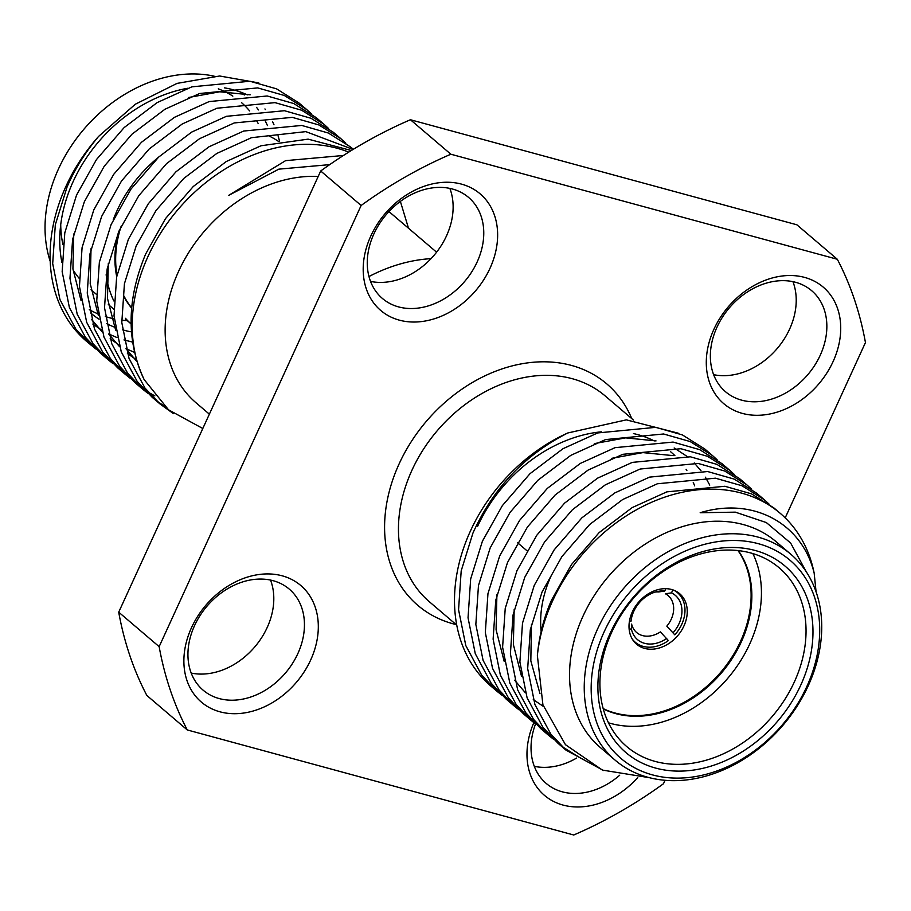 <?xml version="1.0" encoding="UTF-8"?>
<svg xmlns="http://www.w3.org/2000/svg" width="911" height="911" viewBox="0 0 911 911"><rect width="100%" height="100%" fill="white"/><g stroke="black" fill="none" stroke-linecap="round" stroke-linejoin="round"><path stroke-width="1.37" d="M820.23 355.256A66.389 51.528 130.5 0 0 811.69 290.711A66.389 51.528 130.5 0 0 795.588 282.296A66.389 51.528 130.5 0 0 716.98 327.197A66.389 51.528 130.5 0 0 725.532 391.741A66.389 51.528 130.5 0 0 741.622 400.157A66.389 51.528 130.5 0 0 820.23 355.256M804.641 277.411A76.604 59.454 -49.5 0 1 833.075 361.599A76.604 59.454 -49.5 0 1 742.374 413.4A76.604 59.454 -49.5 0 1 713.939 329.213A76.604 59.454 -49.5 0 1 804.641 277.411M637.746 777.573A76.604 59.454 -49.5 0 1 563.055 805.073A76.604 59.454 -49.5 0 1 533.835 722.651M535.531 723.983A66.389 51.528 130.5 0 0 546.201 783.414A66.389 51.528 130.5 0 0 562.303 791.83A66.389 51.528 130.5 0 0 619.685 775.238M576.629 758.054A66.389 51.528 -49.5 0 1 534.313 766.345M318.19 176.472A135.34 105.027 130.5 0 0 178.647 271.227A135.34 105.027 130.5 0 0 196.059 402.81L209.371 414.163M348.708 152.137A159.596 123.862 130.5 0 0 148.14 256.173A159.596 123.862 130.5 0 0 144.109 379.534C126.287 340.999 126.811 299.172 145.646 254.044L165.551 218.538L193.269 186.504L226.27 161.532L260.99 145.771L308.123 139.144L351.316 150.52M202.8 428.5L168.535 409.813L144.109 379.534M187.552 88.287A135.34 105.027 130.5 0 0 73.256 181.357A135.34 105.027 130.5 0 0 61.891 262.379M90.667 312.951A135.34 105.027 130.5 0 0 99.037 319.203M106.393 323.485A135.34 105.027 130.5 0 0 115.196 327.402M122.438 329.805A135.34 105.027 130.5 0 0 131.366 331.877M258.781 82.912L219.676 76L177.064 83.391L135.329 104.218L98.627 136.377A159.596 123.862 130.5 0 0 66.036 186.163A159.596 123.862 130.5 0 0 86.568 341.34L95.792 348.947M98.627 136.377C85.201 152.41 74.668 169.298 67.05 187.028L55.32 224.755L52.69 263.609L59.932 299.525L75.807 329.03L90.929 345.053M108.204 359.777L100.404 353.126L85.292 337.116L69.407 307.599L62.164 271.694L64.795 232.84L76.535 195.113L96.441 159.596L124.147 127.574L157.159 102.601L191.868 86.841L249.921 81.25L276.511 88.834L298.865 102.875L306.665 109.525L284.312 95.473L257.722 87.9L199.668 93.491L164.948 109.252L131.947 134.224L104.23 166.246L84.336 201.764L72.595 239.491L69.965 278.345L77.207 314.249L93.093 343.766L108.204 359.788L113.066 363.671M328.552 128.462L323.94 124.249L301.587 110.208L274.997 102.636L216.943 108.227L182.234 123.987L149.222 148.96L121.516 180.982L101.611 216.499L89.87 254.226L87.251 293.08L94.482 328.985L110.368 358.501L125.49 374.523L117.678 367.862L102.567 351.851L86.682 322.335L79.451 286.43L82.081 247.576L93.81 209.849L113.716 174.331L141.433 142.31L174.434 117.337L209.154 101.576L267.196 95.985L293.797 103.558L316.14 117.599M125.49 374.523L130.341 378.407M154.893 395.909L148.379 392.277M144.018 389.487L138.939 385.82M142.754 389.248L134.965 382.597L119.853 366.586L103.968 337.07L96.725 301.165L99.356 262.311L111.096 224.584L130.99 189.067L158.708 157.045L191.709 132.072L226.429 116.312L284.483 110.721L311.072 118.293L333.426 132.334L341.226 138.984L318.873 124.944L292.283 117.36L234.229 122.951L199.509 138.723L166.508 163.684L138.791 195.717L118.885 231.235L107.156 268.961L104.526 307.804L111.768 343.72L127.642 373.237L142.765 389.248L147.628 393.142M164.663 406.397L156.225 400.555M353.081 149.438L305.811 131.628L251.504 137.686L216.795 153.447L183.783 178.419L156.066 210.452L136.172 245.959L124.431 283.697L121.801 322.54L129.043 358.456L144.929 387.972L160.04 403.983L152.239 397.333L137.128 381.322L121.243 351.805L114.012 315.889L116.631 277.046L128.371 239.32L148.277 203.802L175.982 171.769L208.995 146.796L243.704 131.036L301.757 125.445L328.347 133.029L350.701 147.07M160.04 403.983L173.489 413.674M311.277 113.727L306.665 109.525M345.827 143.198L341.226 138.984M408.504 228.24L400.373 201.399M214.119 76.16A135.34 105.027 130.5 0 0 58.543 168.82A135.34 105.027 130.5 0 0 50.219 261.377M89.278 309.649A135.34 105.027 130.5 0 0 98.103 313.919M105.334 316.55A135.34 105.027 130.5 0 0 114.217 318.861M121.675 320.103A135.34 105.027 130.5 0 0 127.255 320.661M258.223 123.589A122.575 95.12 130.5 0 0 256.845 121.152M249.625 110.914A122.575 95.12 130.5 0 0 241.517 102.636M232.829 96.111A122.575 95.12 130.5 0 0 218.298 88.845M278.402 141.353A117.462 91.157 130.5 0 0 269.326 136.115M158.32 157.409A117.462 91.157 130.5 0 0 117.041 210.623A117.462 91.157 130.5 0 0 113.215 219.847M118.476 232.191A105.972 82.241 130.5 0 0 116.71 276.625M124.021 296.884A105.972 82.241 130.5 0 0 131.617 308.1M106.154 274.712A117.462 91.157 130.5 0 0 113.852 300.96M125.445 318.292A117.462 91.157 130.5 0 0 131.025 323.849L125.593 319.237M270.533 580.068A66.389 51.528 -49.5 0 1 267.174 627.542A66.389 51.528 -49.5 0 1 191.219 673.081M273.175 580.706A66.389 51.528 130.5 0 0 194.567 625.595A66.389 51.528 130.5 0 0 203.107 690.151A66.389 51.528 130.5 0 0 219.209 698.566A66.389 51.528 130.5 0 0 297.817 653.665A66.389 51.528 130.5 0 0 289.265 589.11A66.389 51.528 130.5 0 0 273.175 580.706M282.228 575.82A76.604 59.454 -49.5 0 1 310.662 660.008A76.604 59.454 -49.5 0 1 219.961 711.81A76.604 59.454 -49.5 0 1 191.526 627.622A76.604 59.454 -49.5 0 1 282.228 575.82M792.946 281.658A66.389 51.528 -49.5 0 1 789.598 329.133A66.389 51.528 -49.5 0 1 713.632 374.672M449.852 188.395A66.389 51.528 -49.5 0 1 446.504 235.869A66.389 51.528 -49.5 0 1 370.538 281.408M452.494 189.032A66.389 51.528 130.5 0 0 373.886 233.922A66.389 51.528 130.5 0 0 382.438 298.478A66.389 51.528 130.5 0 0 398.528 306.893A66.389 51.528 130.5 0 0 477.136 261.992A66.389 51.528 130.5 0 0 468.596 197.436A66.389 51.528 130.5 0 0 452.494 189.032M461.547 184.136A76.604 59.454 -49.5 0 1 489.981 268.335A76.604 59.454 -49.5 0 1 399.28 320.137A76.604 59.454 -49.5 0 1 370.845 235.949A76.604 59.454 -49.5 0 1 461.547 184.136M501.665 695.025L496.802 691.142L481.68 675.119L465.806 645.603L458.563 609.698L461.194 570.844L472.923 533.117C493.056 488.342 524.668 454.965 567.758 432.987A159.596 123.862 130.5 0 0 470.44 530.988A159.596 123.862 130.5 0 0 490.972 686.165L496.791 691.13M704.738 448.952L682.385 434.911L655.795 427.339L597.741 432.93L563.032 448.69L530.02 473.663L502.314 505.685L482.409 541.202L470.668 578.929L468.038 617.783L475.28 653.688L491.166 683.204L506.277 699.227M518.94 709.76L514.077 705.866L498.966 689.855L483.081 660.338L475.838 624.434L478.469 585.579L490.209 547.853L510.103 512.335L537.82 480.313L570.821 455.341L605.542 439.58L663.595 433.989L690.185 441.562L712.539 455.602L717.151 459.816M729.825 470.349L722.024 463.699L699.671 449.647L673.07 442.074L615.027 447.665L580.307 463.426L547.306 488.398L519.589 520.42L499.683 555.938L487.954 593.665L485.324 632.519L492.555 668.423L508.44 697.94L523.563 713.951L531.352 720.601L516.241 704.59L500.355 675.074L493.124 639.158L495.743 600.315L507.484 562.588L527.389 527.07L555.095 495.037L588.107 470.076L622.817 454.304L680.87 448.713L707.46 456.297L729.813 470.338L734.425 474.551M536.215 724.496L531.364 720.601M747.1 485.073L739.299 478.434L716.946 464.382L690.356 456.798L632.302 462.389L597.582 478.15L564.581 503.123L536.864 535.156L516.97 570.662L505.229 608.4L502.599 647.243L509.841 683.159L525.727 712.675L540.838 728.686L548.627 735.336L533.516 719.326L517.642 689.809L510.399 653.893L513.03 615.05L524.759 577.312L544.664 541.806L572.381 509.773L605.382 484.8L640.103 469.04L698.145 463.448L724.746 471.033L747.1 485.073L751.7 489.287M553.501 739.231L548.638 735.336M764.375 499.809L756.585 493.158L734.22 479.118L707.631 471.534L649.577 477.125L614.868 492.885L581.856 517.858L554.15 549.891L534.245 585.397L522.504 623.135L519.885 661.978L527.116 697.894L543.002 727.411L558.124 743.422L565.913 750.072L550.802 734.061L534.916 704.545L527.674 668.628L530.304 629.786L542.045 592.048L561.939 556.541L589.656 524.508L622.657 499.535L657.378 483.775L715.431 478.184L742.021 485.768L764.375 499.809L768.986 504.022M562.098 746.644L579.669 757.542M603.537 770.524L565.913 750.072M806.281 571.812L790.657 543.058L766.345 522.572L735.325 512.153L700.172 512.734C753.807 496.37 802.42 523.984 814.172 573.178A159.596 123.862 130.5 0 0 780.192 513.292L773.86 507.894L751.507 493.853L724.905 486.269L666.863 491.86L632.143 507.621L599.142 532.593L571.425 564.626L551.519 600.133C543.776 617.829 539.061 636.299 537.376 655.521L542.91 704.761L565.458 744.686L602.41 770.091L649.133 777.641M780.192 513.292A159.596 123.862 130.5 0 0 552.544 601.009A159.596 123.862 130.5 0 0 537.376 655.521M814.172 573.178L816.085 591.922M790.794 554.218L776.092 541.681A135.34 105.027 130.5 0 0 583.051 616.064A135.34 105.027 130.5 0 0 600.463 747.646L615.164 760.184A135.34 105.027 -49.5 0 1 597.753 628.601A135.34 105.027 -49.5 0 1 790.794 554.218A135.34 105.027 -49.5 0 1 808.216 685.812A135.34 105.027 -49.5 0 1 615.164 760.184M604.175 631.767A130.239 101.064 130.5 0 0 652.504 774.897A130.239 101.064 130.5 0 0 806.69 686.826A130.239 101.064 130.5 0 0 758.362 543.696A130.239 101.064 130.5 0 0 604.175 631.767M610.131 633.384A122.575 95.12 -49.5 0 1 755.242 550.495A122.575 95.12 -49.5 0 1 800.735 685.197A122.575 95.12 -49.5 0 1 655.624 768.087A122.575 95.12 -49.5 0 1 610.131 633.384M794.312 682.032A117.462 91.157 130.5 0 0 779.201 567.826A117.462 91.157 130.5 0 0 611.645 632.371A117.462 91.157 130.5 0 0 626.768 746.587A117.462 91.157 130.5 0 0 794.312 682.032M608.514 722.822A117.462 91.157 130.5 0 0 749.719 643.997A117.462 91.157 130.5 0 0 752.85 553.546M603.276 708.906A105.972 82.241 130.5 0 0 741.269 641.982A105.972 82.241 130.5 0 0 738.286 550.574M551.223 575.661A105.972 82.241 130.5 0 0 541.157 631.414M539.995 693.715L530.828 660.885L531.466 624.251M521.502 676.224L513.36 644.521L514.18 609.516M543.468 706.469L533.265 699.614M525.408 692.781L514.624 680.175M504.216 661.488L496.085 629.786L496.905 594.781M611.634 458.347L642.927 452.608L673.309 455.648M594.348 443.611L625.641 437.872L656.034 440.913M674.174 447.961L687.008 456.365M694.273 462.959L701.003 470.782M705.399 477.193L709.76 485.119M567.758 432.987L626.347 419.857L678.217 433.18M694.66 485.882A135.34 105.027 130.5 0 0 693.248 482.466M686.86 470.452A135.34 105.027 130.5 0 0 686.12 469.313M674.892 455.648A135.34 105.027 130.5 0 0 670.701 451.81M654.292 440.935A135.34 105.027 130.5 0 0 633.464 433.579M601.34 431.825A135.34 105.027 130.5 0 0 477.66 526.194M410.428 119.74L796.874 224.789L837.323 259.271L450.865 154.221L410.428 119.74A408.572 317.074 130.5 0 0 320.695 170.995L361.132 205.476L159.152 646.651L118.715 612.169A408.572 317.074 130.5 0 0 146.842 695.457L187.279 729.95L573.736 835A408.572 317.074 130.5 0 0 663.47 783.745L665.03 780.328M785.191 517.869L865.45 342.57A408.572 317.074 130.5 0 0 837.323 259.271M450.865 154.221A408.572 317.074 130.5 0 0 361.132 205.476M118.715 612.169L320.695 170.995M159.152 646.651A408.572 317.074 130.5 0 0 187.279 729.95M79.177 278.345A117.462 91.157 -49.5 0 1 73.028 269.815M62.961 244.695A117.462 91.157 -49.5 0 1 60.73 224.653M240.424 92.022A130.239 101.064 -49.5 0 1 244.33 94.995M256.538 107.361A130.239 101.064 -49.5 0 1 258.485 109.924M265.42 121.277A130.239 101.064 -49.5 0 1 267.447 125.57M279.518 141.148A135.34 105.027 130.5 0 0 278.083 135.864M274.006 124.807A135.34 105.027 130.5 0 0 272.685 121.949M265.408 109.582A135.34 105.027 130.5 0 0 264.942 108.933M247.348 94.869A135.34 105.027 130.5 0 0 224.516 87.866M343.447 155.474L285.599 160.655L228.684 195.375L278.834 169.15L329.691 164.629M92.831 324.054L101.713 330.135M108.716 333.961L117.098 337.605M123.987 339.928L132.471 342.069M250.161 94.824L219.767 91.783L188.486 97.523M73.757 233.956L72.926 268.961L81.068 300.664M91.476 319.351L102.26 331.957M110.117 338.79L118.988 344.87M126.003 348.697L134.384 352.329M91.032 248.692L90.212 283.697L98.342 315.4M108.751 334.086L119.535 346.692M127.392 353.525L136.263 359.606M108.307 263.427L107.487 298.432L115.629 330.135M126.037 348.822L136.821 361.428M431.04 258.644A158.07 122.666 130.5 0 0 368.978 276.534M629.171 629.444L631.346 628.795L631.619 624.081A24.255 18.824 130.5 0 0 660.384 631.892L668.367 640.604A32.557 25.269 130.5 0 1 632.211 638.975M631.346 628.795A29.106 22.593 130.5 0 0 666.738 638.417M665.816 588.677L664.734 591.023A29.106 22.593 130.5 0 0 657.491 591.49A29.106 22.593 130.5 0 0 631.027 621.211L629.364 621.701M664.734 591.023L658.71 591.956A24.255 18.824 130.5 0 0 655.294 592.059M673.798 590.203A32.557 25.269 130.5 0 1 674.8 634.842L666.818 626.142A24.255 18.824 130.5 0 0 665.451 593.79L671.487 592.867L672.865 589.872M673.161 632.667A29.106 22.593 130.5 0 0 671.487 592.867M121.186 226.133A105.972 82.241 130.5 0 0 117.029 275.065M124.033 296.132A105.972 82.241 130.5 0 0 131.639 307.861M681.61 630.332A33.195 25.759 -49.5 0 1 636.595 644.214A33.195 25.759 -49.5 0 1 634.648 607.58A33.195 25.759 -49.5 0 1 679.674 593.699A33.195 25.759 -49.5 0 1 681.61 630.332M737.967 550.54A105.972 82.241 -49.5 0 1 733.093 655.271A105.972 82.241 -49.5 0 1 603.184 708.599M456.115 624.57A145.555 112.953 -49.5 0 1 399.132 463.847A145.555 112.953 -49.5 0 1 519.965 364.138A145.555 112.953 -49.5 0 1 631.744 418.593M633.498 420.085L605.018 395.807A135.34 105.027 130.5 0 0 411.977 470.178A135.34 105.027 130.5 0 0 429.388 601.772L456.764 625.117M316.151 117.61L323.94 124.249M350.712 147.081L353.32 149.302M506.277 699.215L514.077 705.866M704.75 448.964L712.539 455.614M91.032 289.766L96.475 294.401M108.307 304.502L113.75 309.136M388.951 211.568L436.585 252.188M526.968 550.745L517.482 542.66"/></g></svg>
